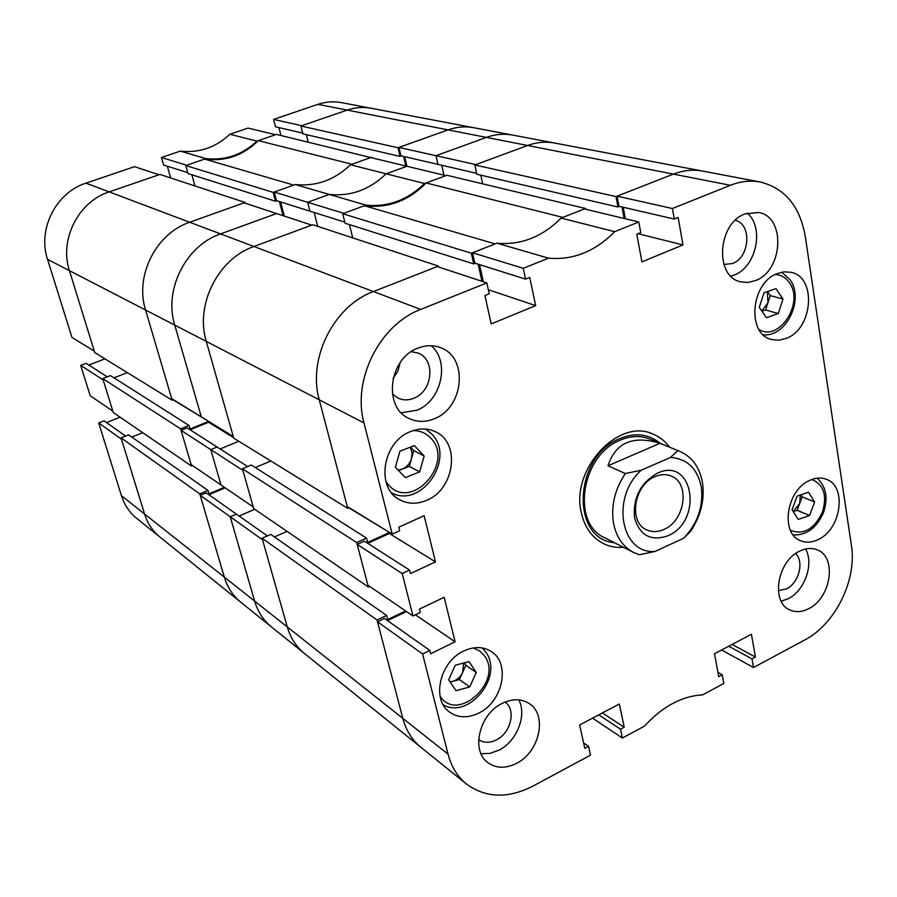 <?xml version="1.0" encoding="UTF-8"?>
<svg xmlns="http://www.w3.org/2000/svg" width="897" height="897" viewBox="0 0 897 897"><rect width="100%" height="100%" fill="white"/><g stroke="black" fill="none" stroke-linecap="round" stroke-linejoin="round"><path stroke-width="1.35" d="M745.015 213.901C717.499 223.499 714.36 276.781 740.642 281.826L748.132 282.454L755.756 280.481C783.283 270.367 785.884 216.693 758.649 212.488L745.015 213.901M730.887 276.164L734.553 274.908C756.395 266.757 764.592 227.345 747.212 213.105M799.462 551.24C777.307 561.309 770.624 602.033 789.64 609.825C795.527 612.55 801.884 612.169 808.735 608.671C830.925 598.164 837.204 557.295 817.526 549.962C811.964 547.619 805.932 548.045 799.462 551.24M781.186 601.214L788.239 598.714C804.811 590.663 814.285 563.495 805.517 549.009M502.208 703.383C479.301 714.034 470.577 750.8 487.968 762.697C496.22 768.494 505.729 768.729 516.481 763.392C539.557 752.213 547.686 715.021 529.353 703.663C521.449 698.595 512.411 698.494 502.208 703.383M481.027 753.693L489.908 753.413L498.9 750.195C516.851 741.337 527.144 715.358 518.802 699.873M417.755 348.204C388.726 358.531 382.963 407.608 409.155 418.529C417.217 422.274 425.671 422.33 434.507 418.664C463.872 407.63 468.604 357.533 440.808 347.789C433.442 344.908 425.761 345.042 417.755 348.204M401.217 412.743L416.892 410.254C441.481 400.892 450.305 361.637 431.21 345.737M723.89 264.503L732.658 263.483C749.903 257.26 752.056 224.026 735.305 220.314M392.359 393.929L398.01 398.122C403.101 400.421 408.427 400.443 413.988 398.19C432.735 391.271 435.785 359.462 418.17 353.082L411.275 351.658M478.65 739.655C483.864 743.052 489.784 743.12 496.411 739.879C510.976 732.95 516.347 709.695 505.078 702.071M778.327 590.618L786.602 588.824C798.913 583.005 804.43 561.488 795.561 553.617M776.847 273.731C750.699 283.385 746.685 333.908 771.297 339.47L779.011 340.255L786.938 338.147C813.108 327.999 816.64 277.173 791.165 272.318L784.101 271.825L776.847 273.731M809.251 480.579C786.333 490.536 780.188 533.401 800.416 540.644C806.067 542.999 812.077 542.584 818.468 539.422C841.408 529.028 847.149 485.995 826.238 479.245C820.923 477.26 815.261 477.709 809.251 480.579M410.142 431.715C382.571 442.143 375.574 487.665 399.423 499.595C407.944 504.204 417.083 504.417 426.849 500.234C454.745 489.112 460.789 442.67 435.437 431.749C427.533 428.048 419.101 428.037 410.142 431.715M463.637 651.065C439.799 661.683 431.154 699.828 449.61 712.128C458.143 717.992 467.864 718.318 478.763 713.093C502.825 701.891 510.808 663.219 491.264 651.536C483.135 646.468 473.919 646.311 463.637 651.065M669.543 447.155C665.159 441.201 659.699 436.861 653.139 434.148C618.582 417.363 570.268 469.58 581.346 512.871C584.62 527.223 591.818 537.381 602.952 543.358C609.287 546.565 616.138 547.899 623.516 547.338M592.536 718.149L622.383 738.007L644.517 726.11C662.412 706.5 681.798 696.083 702.654 694.85L723.845 683.458L722.253 674.791L718.744 676.663L714.505 653.745L751.417 634.246L755.42 657.041L751.989 658.88L753.514 667.503L804.744 639.965C835.342 624.166 857.14 579.866 851.388 545.275L805.214 236.046C799.844 206.198 784.864 188.179 760.275 182.013C750.497 180.196 740.53 181.295 730.393 185.287L673.4 174.108L617.08 196.151L618.986 206.265L674.286 219.059L678.166 217.5L682.987 244.937L641.916 261.857L636.792 234.207L640.75 232.615L638.787 222.008L584.429 208.934L561.085 218.083L614.714 231.65L638.787 222.008M674.286 219.059L672.425 208.519L730.393 185.287M548.527 258.179L496.96 243.188L472.517 252.763L474.805 263.135L525.552 279.135L523.265 268.304L548.527 258.179C573.172 260.287 595.227 251.44 614.714 231.65M525.552 279.135L529.746 277.442L535.666 305.619L491.197 323.929L484.941 295.539L489.224 293.812L486.824 282.914L437.265 266.555L373.41 291.559C333.785 305.933 307.379 358.621 319.265 399.815L347.251 506.502L392.213 534.13L364.003 422.947L319.265 399.815C307.379 358.621 333.785 305.933 373.41 291.559L420.727 309.409L486.824 282.914M420.727 309.409C379.655 324.658 351.972 379.98 364.003 422.947M392.213 534.13L399.681 530.732L398.795 527.201L424.146 515.697L435.482 561.892L410.467 573.564L409.604 570.1L402.215 573.542L357.185 544.401L367.893 585.214L412.979 615.981L402.215 573.542M412.979 615.981L420.278 612.494L419.415 609.097L444.172 597.29L455.093 641.792L430.661 653.756L429.82 650.415L422.61 653.947L377.48 621.767L402.809 718.34C406.106 730.506 412.172 740.193 421.018 747.403C412.172 740.193 406.106 730.506 402.809 718.34L448.018 754.119L422.61 653.947M448.018 754.119C451.326 766.722 457.492 776.701 466.541 784.079C485.782 798.072 507.881 798.767 532.829 786.164L590.495 755.151L588.555 746.315L584.799 748.333L579.641 724.955L619.334 703.999L624.222 727.243L620.522 729.216L622.383 738.007M393.099 378.399L397.92 371.055L400.174 362.567M377.48 621.767L384.454 618.448L429.82 650.415M387.515 620.601L406.509 611.563M357.185 544.401L364.328 541.16L409.604 570.1M367.725 543.335L389.365 533.502L389.029 532.168L348.866 507.848M479.547 264.637L483.315 281.748M496.96 243.188C520.899 245.318 542.281 236.954 561.085 218.083M623.202 207.241L625.366 218.778M616.004 196.578L474.838 164.958L527.593 145.493C536.675 142.197 545.69 141.378 554.615 143.027C545.69 141.378 536.675 142.197 527.593 145.493L673.4 174.108C683.267 170.307 692.977 169.298 702.542 171.069C692.977 169.298 683.267 170.307 673.4 174.108L616.004 196.578L617.966 207.005L619.524 206.388M523.265 268.304L472.517 252.763M672.425 208.519L617.08 196.151M721.603 649.989L753.514 667.503M638.047 233.702L682.987 244.937M488.327 289.72L535.666 305.619M389.365 533.502L435.482 561.892M415.401 614.815L455.093 641.792M583.599 742.884L588.555 746.315M602.403 712.936L624.222 727.243M598.748 714.864L620.522 729.216M717.948 672.358L722.253 674.791M732.109 644.438L755.42 657.041M728.712 646.232L751.989 658.88M660.091 443.264C648.419 433.756 634.773 432.298 619.132 438.868C573.609 457.044 570.627 539.377 614.4 542.696M679.926 451.438L649.933 439.082C640.368 435.292 630.21 435.774 619.457 440.505C581.133 455.878 571.232 523.467 604.612 537.718L633.517 552.429C622.888 546.744 616.205 536.933 613.47 522.973C610.879 505.807 614.837 489.325 625.344 473.538L607.998 465.767C615.6 442.546 632.934 435.067 660.013 443.309L679.926 451.438C692.293 456.999 699.839 467.55 702.564 483.068C704.762 499.842 700.826 515.853 690.735 531.102L683.649 538.267C697.597 523.534 703.506 506.547 701.353 487.34C697.619 468.705 687.349 458.737 670.53 457.425L641.232 470.219C610.532 497.431 620.859 554.312 654.956 551.487L683.649 538.267M585.674 209.236L585.528 208.508L446.908 175.274L426.131 182.943C408.348 201.006 387.762 208.597 364.384 205.727L495.155 243.894L471.351 253.212L342.71 213.721L345.065 223.23L473.717 263.92L475.298 263.292M364.384 205.727L342.71 213.721M471.351 253.212L473.717 263.92M478.191 264.211L481.969 281.299M438.454 266.095L312.84 224.755L253.929 246.496C218.117 258.717 194.941 304.789 206.288 341.409C194.941 304.789 218.117 258.717 253.929 246.496L373.41 291.559L438.454 266.095L438.667 267.014M347.733 508.352L233.725 438.14L206.288 341.409L145.561 310.003C134.606 275.906 156.044 233.366 189.693 222.265C156.044 233.366 134.606 275.906 145.561 310.003L171.708 398.683L201.298 416.858L174.736 325.095C163.59 289.787 185.858 245.543 220.561 233.904C185.858 245.543 163.59 289.787 174.736 325.095L201.298 416.858L233.254 436.491L206.288 341.409L319.265 399.815L347.733 508.352L349.202 507.702M369.631 586.403L368.364 586.997L356.714 542.573L366.525 538.133L367.624 542.371L389.13 532.605M377.02 620.006L262.115 538.245L287.264 626.913C290.482 637.913 296.212 646.782 304.464 653.509C296.212 646.782 290.482 637.913 287.264 626.913L402.809 718.34L377.02 620.006L386.607 615.454L387.672 619.547L405.657 610.98M622.002 206.96L624.155 218.487M585.528 208.508L562.834 217.399L426.131 182.943M480.781 175.162L482.653 183.84M474.838 164.958L476.845 174.242L617.966 207.005M262.115 538.245L270.827 534.399L386.607 615.454M274.448 536.933L287.029 531.372M356.714 542.573L242.414 468.761L253.705 508.577L368.364 586.997M242.414 468.761L251.306 465.005L366.525 538.133M255.32 467.55L270.816 460.991M349.438 224.609L352.7 237.873M667.861 535.801C703.551 521.224 693.437 456.057 657.49 473.134C640.705 482.732 633.024 497.476 634.448 517.367C639.583 535.442 650.717 541.586 667.861 535.801M663.858 529.488C685.039 521.011 690.455 483.169 671.315 476.116C666.247 473.997 660.831 474.165 655.068 476.61C633.966 484.716 628.135 522.289 646.636 529.824C651.996 532.291 657.736 532.19 663.858 529.488M677.84 450.653L670.53 457.425M654.956 551.487L639.348 554.727L633.517 552.429M641.232 470.219L625.344 473.538M660.013 443.309L607.998 465.767M761.8 311.012L767.944 302.782L767.406 291.581M763.997 292.758L775.905 288.643L783.014 299.06L778.304 313.535L766.464 317.717L759.266 307.357L763.997 292.758M783.014 299.06L770.265 295.595L767.484 291.547M770.265 295.595L765.612 309.947L778.304 313.535M765.612 309.947L761.957 311.237M469.736 686.945L455.99 690.645L448.679 679.803L455.239 665.215L469.053 661.594L476.24 672.481L469.736 686.945L459.41 679.59L450.193 682.045M459.41 679.59L465.857 665.26L464.254 662.849M465.857 665.26L476.24 672.481M450.025 681.787L452.604 681.406C457.055 680.049 460.396 677.056 462.639 672.425L463.659 663.006M793.251 511.638L797.119 510.303L799.642 503.587L800.337 495.009M798.263 519.43L792.04 509.743L797.164 496.086L808.489 492.229L814.644 501.961L809.543 515.506L798.263 519.43M800.875 494.83L802.165 496.871L814.644 501.961M793.161 511.492L799.642 503.587L802.165 496.871M797.119 510.303L809.543 515.506M419.639 471.912L405.298 477.563L395.386 467.225L399.939 451.18L414.369 445.607L424.169 456.012L419.639 471.912L409.301 466.373L398.582 470.566M409.301 466.373L413.775 450.619L410.467 447.121M413.775 450.619L424.169 456.012M398.055 470.006L402.204 469.142C406.812 467.158 409.929 463.614 411.544 458.502L412.059 452.525L410.254 447.199M274.224 192.036L276.455 200.614L309.925 211.165L307.671 202.285L274.224 192.036L295.203 184.535L329.266 194.436C350.682 196.578 369.631 189.704 386.114 173.805L406.879 166.259L445.899 175.644L424.539 183.526L386.114 173.805C369.631 189.704 350.682 196.578 329.266 194.436L307.671 202.285L329.266 194.436L366.021 205.121L343.775 213.34L307.671 202.285L309.925 211.165L344.796 222.153M441.773 165.272L443.981 175.184L441.773 165.272M398.986 147.433L400.925 155.82L437.938 164.375L435.987 155.697L398.986 147.433L448.052 129.886C456.674 126.858 465.251 126.129 473.795 127.71C465.251 126.129 456.674 126.858 448.052 129.886L486.376 137.398C495.222 134.247 504.013 133.474 512.748 135.099C504.013 133.474 495.222 134.247 486.376 137.398L435.987 155.697L486.376 137.398L527.593 145.493L475.825 164.6L435.987 155.697L437.938 164.375L476.655 173.334M466.541 784.079L271.488 626.947C263.426 620.376 257.809 611.754 254.636 601.102L230.226 516.762L254.636 601.102C257.809 611.754 263.426 620.376 271.488 626.947L240.845 602.257C232.962 595.832 227.457 587.445 224.317 577.107C227.457 587.445 232.962 595.832 240.845 602.257L160.137 537.236C152.77 531.226 147.579 523.489 144.574 514.015C147.579 523.489 152.77 531.226 160.137 537.236L136.703 518.354C129.493 512.479 124.414 504.933 121.454 495.716L287.264 626.913L262.563 539.826L230.226 516.762L236.371 514.104L267.362 535.935M239.129 516.044L254.737 509.283L239.129 516.044M181.048 430.358L187.125 427.88L217.052 447.009L210.784 449.61L181.048 430.358L191.139 464.601L221.021 484.985L210.784 449.61L221.021 484.985L253.257 506.984L242.874 470.387L210.784 449.61L217.052 447.009L247.628 466.552M220.113 448.971L238.748 441.234L220.113 448.971M220.561 233.904L276.612 213.553L244.062 202.823L189.693 222.265L220.561 233.904L276.612 213.553L311.764 225.147L253.929 246.496L220.561 233.904M314.174 212.499L317.684 226.347L314.174 212.499M424.539 183.526C407.541 200.076 388.031 207.274 366.021 205.121M386.114 173.805L406.879 166.259L370.663 157.558L350.458 164.779L386.114 173.805M200.21 495.368L230.226 516.762L236.371 514.104L206.187 492.834L200.21 495.368L224.317 577.107L199.773 493.888L207.981 490.401L208.99 493.855L224.407 487.295M208.878 494.729L225.158 487.811M190.108 429.786L208.586 422.252L208.261 421.142L173.121 399.838M280.593 201.915L284.271 216.087M295.203 184.535C316.058 186.666 334.48 180.084 350.458 164.779M404.67 156.683L406.89 166.259M208.586 422.252L233.579 437.635M371.75 157.816L276.455 134.404L258.314 140.638C243.02 155.641 225.102 161.796 204.583 159.094L293.655 185.085L273.226 192.395L185.791 165.553L188.011 173.558L275.525 201.242L276.881 200.749M204.583 159.094L185.791 165.553M273.226 192.395L275.525 201.242M279.416 201.545L283.093 215.695M245.083 202.453L159.935 174.433L109.154 191.88C78.342 201.646 59.101 239.768 69.439 270.659C59.101 239.768 78.342 201.646 109.154 191.88L189.693 222.265L245.083 202.453L245.285 203.215M172.157 400.219L94.723 352.532L69.439 270.659L145.561 310.003L172.157 400.219L173.401 399.726M192.676 465.644L191.588 466.092L180.6 428.833L188.964 425.436L190.007 428.979L208.373 421.5M302.681 133.092L275.491 126.802L273.596 119.413L301.762 125.703L347.217 110.096C355.201 107.393 363.195 106.788 371.19 108.268C363.195 106.788 355.201 107.393 347.217 110.096L448.052 129.886L398.044 147.758L400.051 156.414L401.408 155.932M403.605 156.437L405.814 166.012M371.605 157.222L351.96 164.241L258.314 140.638M306.359 134.662L308.198 142.018M273.596 119.413L317.942 104.344L347.217 110.096L300.899 126.006L302.872 133.855L400.051 156.414M199.773 493.888L121.073 437.882L144.574 514.015L121.487 439.227L98.715 422.98L121.454 495.716M121.073 437.882L128.619 434.843L207.981 490.401M131.814 437.086L142.724 432.679M180.6 428.833L102.763 378.568L113.246 412.519L191.588 466.092M102.763 378.568L110.432 375.596L188.964 425.436M113.964 377.839L127.374 372.636M191.857 174.78L194.952 185.959M398.044 147.758L300.899 126.006M256.934 141.109L229.867 134.27L248.054 128.092L275.581 134.707L256.934 141.109C242.291 154.845 225.315 160.686 206.007 158.612L186.711 165.239L161.449 157.502L163.568 165.026L187.765 172.65M229.867 134.27C215.628 147.556 199.089 153.174 180.241 151.122L206.007 158.612M278.9 127.587L280.918 135.469M317.942 104.344C325.746 101.742 333.561 101.17 341.376 102.617L760.275 182.013M98.715 422.98L104.052 420.861L125.602 436.054M106.496 422.588L120.075 417.195M80.696 365.393L90.182 395.7L112.82 411.151L103.189 379.947L80.696 365.393L86.134 363.319L107.259 376.818M88.837 365.045L104.994 358.856M47.53 259.334L71.951 337.407L94.286 351.119L69.439 270.659L47.53 259.334C37.382 229.374 56.006 192.519 85.966 183.145L134.483 166.663L159.004 174.758L109.154 191.88L85.966 183.145M167.324 166.214L170.632 177.954M161.449 157.502L180.241 151.122M758.918 329.423C778.899 342.407 804.598 302.85 789.382 282.69C785.772 277.521 781.007 274.807 775.098 274.56M440.057 696.184L440.079 696.218C457.122 723.397 503.195 681.675 484.761 656.212L479.805 650.987L473.302 647.937M790.403 530.25C803.454 535.352 814.14 529.331 822.459 512.187C827.337 495.312 823.771 484.425 811.74 479.503M385.923 481.588L388.95 485.412C412.34 511.413 455.194 462.134 430.582 437.938C425.862 433.004 420.009 430.571 413.001 430.627M431.569 433.868L425.615 429.058L431.289 433.677M781.668 272.195L790.022 279.662M763.19 334.76C786.108 337.44 804.441 299.62 790.268 280.021M443.174 704.75C468.683 719.652 503.52 676.843 486.163 652.635M486.006 652.399L482.261 647.97M793.228 534.96C806.695 535.374 816.786 527.885 823.513 512.49C828.323 497.891 826.182 486.454 817.111 478.168M391.675 492.946C421.769 508.812 455.99 457.941 431.715 434.013"/></g></svg>
